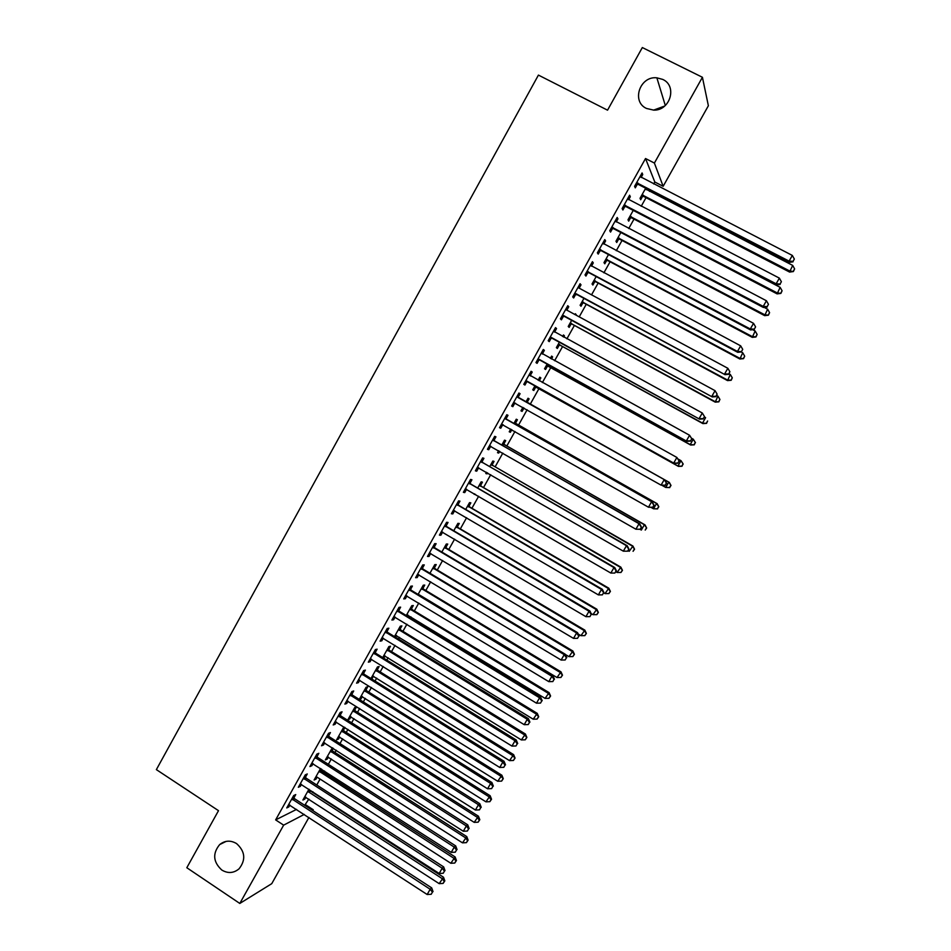<?xml version="1.0" encoding="UTF-8"?>
<svg xmlns="http://www.w3.org/2000/svg" width="951" height="951" viewBox="0 0 951 951"><rect width="100%" height="100%" fill="white"/><g stroke="black" fill="none" stroke-linecap="round" stroke-linejoin="round"><path stroke-width="1.43" d="M236.573 843.585C245.192 851.418 246.024 859.835 239.058 868.822C233.696 873.256 227.943 873.672 221.809 870.046C213.119 862.01 212.406 853.523 219.669 844.583C224.959 840.411 230.594 840.078 236.573 843.585M662.716 79.408C677.54 85.875 670.253 110.791 653.741 110.126L646.514 108.462C631.131 101.65 639.857 75.783 656.868 77.827L662.716 79.408M653.587 110.126L664.678 106.048M304.689 805.295L308.849 799.102M312.558 792.504L312.95 791.803M316.766 784.991L320.095 779.059M323.756 772.533L324.588 771.047M328.357 764.319L331.352 758.969M334.978 752.503L336.25 750.232M339.983 743.575L342.645 738.832M346.235 732.436L347.947 729.369M351.644 722.784L353.962 718.635M357.517 712.311L359.68 708.447M363.33 701.933L365.315 698.391M368.822 692.138L371.437 687.478M375.039 681.035L376.691 678.099M380.162 671.905L383.229 666.449M386.795 660.089L388.103 657.747M391.527 651.637L395.045 645.36M398.564 639.084L399.539 637.36M402.927 631.309L406.897 624.225M410.38 618.019L410.998 616.902M414.351 610.922L418.773 603.041M425.81 590.5L430.684 581.786M437.282 570.018L442.631 560.484M448.801 549.476L454.602 539.122M460.343 528.899L466.608 517.701M471.91 508.262L478.65 496.232M483.512 487.566L490.716 474.704M495.138 466.822L502.817 453.116M506.8 446.031L514.955 431.469M518.485 425.18L527.127 409.774M530.194 404.282L539.003 388.567M542.379 382.564L550.784 367.573M554.611 360.738L562.576 346.533M566.891 338.841L574.404 325.42M579.195 316.897L586.268 304.272M591.522 294.893L598.167 283.053M603.897 272.83L610.078 261.787M616.296 250.707L622.037 240.472M628.73 228.525L634.02 219.099M641.2 206.284L646.038 197.665M649.545 191.401L650.056 190.485M653.706 183.971L654.811 182.01L663.156 186.301L654.395 163.061L702.42 77.281L708.376 105.751L663.156 186.301M305.663 804.808L313.248 809.741L312.784 810.561M308.92 817.444L271.76 883.657L239.807 903.45L283.648 825.147L304.272 814.413M239.807 903.45L186.812 867.728L218.504 810.668L156.368 769.621L538.421 75.093L607.546 110.173L642.329 47.55L702.42 77.281M321.616 769.133L320.927 770.358M315.934 776.753L317.087 777.133L316.029 779.119L314.115 779.998L320.582 768.467M305.414 777.3L307.28 773.959L305.283 774.851L298.329 787.273L300.361 786.334L301.455 784.361M344.607 727.253L343.418 727.705L336.642 739.795L338.461 739.082L339.662 736.93M344.963 727.479L343.394 730.273M328.559 735.943L330.437 732.579L328.523 733.304L321.533 745.786L323.483 745.013L324.683 742.862M365.969 689.998L367.799 686.717L366.087 687.24L359.276 699.401L361.011 698.83L362.307 696.512M351.822 694.361L353.713 690.985L351.894 691.543L344.868 704.097L346.723 703.49L348.042 701.137M388.65 649.509L390.492 646.216L388.876 646.573L382.718 657.569M385.072 655.893L383.776 658.223M375.217 652.576L377.119 649.176L375.383 649.569L368.322 662.181L370.082 661.741L371.508 659.198M411.462 608.818L413.305 605.514L411.771 605.716L406.267 615.523M407.955 615.059L407.337 616.165M398.731 610.566L400.633 607.154L398.992 607.368L391.895 620.052L393.571 619.779L395.105 617.044M434.369 567.913L436.236 564.597L434.785 564.632L429.959 573.251M422.363 568.329L424.277 564.906L422.731 564.942L415.599 577.697L417.168 577.602L418.82 574.666M457.407 526.806L459.274 523.478L457.906 523.347L453.758 530.765M446.114 525.891L448.04 522.444L446.59 522.301L439.41 535.128L440.895 535.199L442.655 532.061M480.564 485.497L482.442 482.145L481.158 481.86L477.687 488.053M475.548 494.437L474.169 494.33L474.466 493.807M469.996 483.215L471.934 479.756L470.567 479.447L463.363 492.321L464.754 492.582L466.62 489.242M503.828 443.974L505.718 440.61L504.529 440.147L501.748 445.116M499.703 451.333L498.716 453.092L497.504 452.688L498.609 450.703M493.997 440.325L495.946 436.842L494.686 436.354L487.435 449.3L488.731 449.74L490.68 446.257M528.007 398.243L529.113 398.861L528.019 398.231L525.927 401.952M529.113 398.861L527.211 402.237M522.622 407.86L524.025 408.027L522.075 411.403L520.958 410.832L522.884 407.385M518.913 393.036L520.09 393.702L518.925 393.025L511.638 406.053L512.839 406.659L514.788 403.165M520.09 393.702L518.129 397.197M551.521 356.28L552.626 356.887L551.628 356.09L550.344 358.372M552.626 356.887L551.449 358.991M547.467 366.099L545.553 369.499L544.531 368.762L547.194 363.995M543.176 349.683L544.364 350.337L543.294 349.481L535.972 362.569L537.065 363.365L539.039 359.847M544.364 350.337L542.391 353.855M575.153 314.103L576.258 314.71L575.355 313.747L574.891 314.567M571.075 323.97L569.162 327.394L568.222 326.466L571.622 320.404M567.569 306.091L568.757 306.733L567.783 305.699L560.424 318.858L561.423 319.833L563.408 316.303M568.757 306.733L566.832 310.181M594.803 281.615L592.877 285.05L592.033 283.969L596.17 276.575M592.093 262.262L593.293 262.904L592.414 261.68L585.02 274.91L585.923 276.075L587.908 272.521M593.293 262.904L591.451 266.185M618.661 239.058L616.723 242.505L615.975 241.245L620.86 232.519M616.747 218.207L617.948 218.849L617.175 217.434L609.734 230.736L610.542 232.092L612.539 228.513M617.948 218.849L616.212 221.952M646.811 188.809L646.3 189.724M642.638 196.263L640.689 199.734L640.035 198.295L645.681 188.227M641.521 173.926L642.733 174.544L642.068 172.951L634.59 186.325L635.292 187.858L637.301 184.268M642.733 174.544L641.105 177.48M654.811 182.01L645.527 158.52L275.635 819.893L296.557 809.384M629.122 196.096L630.323 196.726L629.61 195.217L622.144 208.554L622.893 210.005L624.902 206.426M630.323 196.726L628.635 199.746M630.632 217.684L628.694 221.155L627.993 219.8L633.247 210.397M604.396 240.27L605.597 240.9L604.777 239.593L597.359 252.859L598.215 254.107L600.2 250.553M605.597 240.9L603.814 244.098M606.714 260.36L604.788 263.807L603.992 262.631L608.497 254.583M579.813 284.206L581.013 284.848L580.086 283.719L572.704 296.914L573.655 297.984L575.64 294.441M581.013 284.848L579.123 288.212M582.927 302.822L581.002 306.246L580.11 305.247L583.878 298.519M555.36 327.917L556.549 328.559L555.527 327.62L548.18 340.743L549.226 341.635L551.2 338.104M556.549 328.559L554.576 332.089M563.313 335.216L564.43 335.834L563.467 334.942L562.6 336.499M564.43 335.834L563.717 337.106M559.259 345.058L557.345 348.47L556.359 347.638L559.39 342.229M531.027 371.389L532.215 372.043L531.086 371.282L523.787 384.335L524.94 385.048L526.902 381.541M532.215 372.043L530.242 375.55M539.752 377.285L540.857 377.904L539.799 377.19L538.123 380.198M540.857 377.904L539.229 380.804M535.71 387.093L533.808 390.481L532.726 389.815L535.033 385.702M506.051 418.785L508 415.302L506.788 414.719L499.525 427.7L500.773 428.223L502.722 424.74M515.501 423.136L517.403 419.76L516.262 419.213L513.825 423.564M511.828 429.697L510.39 432.277L509.213 431.778L510.735 429.079M481.979 461.794L483.928 458.323L482.609 457.918L475.381 470.84L476.724 471.185L478.65 467.749M492.178 464.766L494.056 461.401L492.832 461.033L489.706 466.608M487.613 472.909L487.078 473.86L485.83 473.527L486.52 472.278M458.037 504.577L459.975 501.129L458.56 500.904L451.368 513.754L452.807 513.92L454.626 510.687M468.974 506.182L470.84 502.841L469.521 502.627L465.705 509.439M434.227 547.134L436.14 543.699L434.643 543.651L427.486 556.442L429.02 556.43L430.72 553.399M445.876 547.396L447.743 544.067L446.328 544.02L441.846 552.032M410.523 589.477L412.437 586.054L410.844 586.185L403.723 598.904L405.352 598.726L406.945 595.885M422.898 588.396L424.752 585.079L423.254 585.198L418.095 594.411M386.962 631.595L388.864 628.195L387.176 628.492L380.091 641.14L381.815 640.796L383.289 638.145M400.038 629.182L401.893 625.889L400.3 626.174L394.475 636.576M396.508 635.506L395.533 637.218M363.508 673.498L365.398 670.11L363.615 670.574L356.577 683.163L358.384 682.64L359.751 680.191M377.297 669.777L379.128 666.496L377.464 666.936L370.973 678.515M373.684 676.232L371.544 678.859M340.185 715.176L342.063 711.812L340.196 712.454L333.183 724.971L335.085 724.282L336.345 722.023M354.664 710.159L356.494 706.902L354.735 707.496L347.947 719.622L349.718 718.98L350.978 716.745M316.968 756.651L318.847 753.299L316.885 754.095L309.919 766.554L311.904 765.698L313.057 763.641M332.363 747.759L325.361 759.92L327.227 759.124L328.38 757.067M333.278 748.33L332.149 750.339M293.883 797.901L295.749 794.572L293.704 795.535L286.762 807.934L288.842 806.912L289.889 805.033M305.901 797.188L304.843 799.066L302.905 800.017L308.956 789.211L309.955 790.626L307.815 791.256M312.285 810.24L313.248 809.741M275.635 819.893L283.648 825.147M645.527 158.52L654.395 163.061M511.662 406.006L512.839 406.659M520.982 410.784L522.075 411.403M499.596 427.57L500.773 428.223M509.284 431.647L510.39 432.277M487.566 449.074L488.731 449.74M497.623 452.462L498.716 453.092M475.559 470.519L476.724 471.185M485.997 473.229L487.078 473.86M463.601 491.905L464.754 492.582M474.394 493.938L475.476 494.568M451.654 513.243L452.807 513.92M439.754 534.521L440.895 535.199M427.879 555.753L429.02 556.43M416.027 576.912L417.168 577.602M404.211 598.036L405.352 598.726M392.43 619.089L393.571 619.779M380.673 640.094L381.815 640.796M368.952 661.052L370.082 661.741M357.267 681.938L358.384 682.64M371.27 677.98L372.328 678.634M345.605 702.789L346.723 703.49M359.965 698.177L361.011 698.83M333.967 723.568L335.085 724.282M348.672 718.314L349.718 718.98M322.365 744.312L323.483 745.013M337.415 738.416L338.461 739.082M310.799 764.984L311.904 765.698M326.193 758.458L327.227 759.124M299.256 785.621L300.361 786.334M314.983 778.453L316.029 779.119M287.737 806.198L288.842 806.912M303.809 798.388L304.843 799.066M637.907 183.008L638.585 184.565L789.152 262.369L789.092 261.121L636.599 182.711M793.051 261.323L794.347 259.052L793.051 261.323L789.092 261.121L792.338 255.439L640.047 176.553M638.585 184.565L635.803 184.137M789.152 262.369L793.063 261.834M794.347 259.052L792.338 255.439M641.236 196.144L643.886 196.548L789.58 272.069L792.67 265.4L645.325 188.857M641.984 194.812L789.532 270.892L793.372 271.558L794.62 268.895L793.36 271.083M792.67 265.4L794.62 268.895M793.372 271.558L789.58 272.069M625.449 205.261L626.186 206.724L776.242 284.955L776.135 283.79L624.153 204.964M780.093 283.992L781.389 281.722L780.093 283.992L776.135 283.79L779.368 278.132L627.589 198.818M626.186 206.724L623.416 206.296M776.242 284.955L780.129 284.456M781.389 281.722L779.368 278.132M613.026 227.455L613.823 228.811L763.38 307.47L763.213 306.412L611.743 227.146M767.172 306.591L768.467 304.332L767.172 306.591L763.213 306.412L766.435 300.766L615.166 221.024M613.823 228.811L611.053 228.383M763.38 307.47L767.231 307.018M768.467 304.332L766.435 300.766M629.241 217.565L631.88 217.981L777.11 293.883L780.129 287.333L633.295 210.421M629.931 216.317L777.003 292.801L780.866 293.419L782.091 290.792L780.83 292.979M780.129 287.333L782.091 290.792M780.866 293.419L777.11 293.883M617.27 238.927L619.897 239.343L764.663 315.649L767.623 309.194L764.164 307.375M617.912 237.774L764.509 314.65L768.396 315.221L769.585 312.641L768.337 314.829M767.623 309.194L769.585 312.641M768.396 315.221L764.663 315.649M600.64 249.578L601.484 250.85L750.541 329.926L750.315 328.963L599.356 249.281M754.298 329.129L755.581 326.882L754.298 329.129L750.315 328.963L753.537 323.328L602.779 243.171M601.484 250.85L598.726 250.41M750.541 329.926L754.369 329.51M755.581 326.882L753.537 323.328M588.289 271.653L589.18 272.83L737.738 352.322L737.465 351.454L587.005 271.344M741.447 351.608L742.731 349.362L741.447 351.608L737.465 351.454L740.674 345.843L590.416 265.258M589.18 272.83L586.434 272.378M737.738 352.322L741.542 351.953M742.731 349.362L740.674 345.843M605.335 260.229L607.951 260.657L752.253 337.355L755.153 331.007L752.681 329.7M605.93 259.171L752.039 336.452L755.962 336.963L757.127 334.431L755.879 336.606M755.153 331.007L757.127 334.431M755.962 336.963L752.253 337.355M593.424 281.484L596.039 281.924L739.866 359.002L742.719 352.762L741.257 351.977M593.971 280.521L739.616 358.194L743.551 358.658L744.692 356.161L743.456 358.325M742.719 352.762L744.692 356.161M743.551 358.658L739.866 359.002M575.973 293.669L724.983 374.658L574.689 293.36M728.632 374.016L729.904 371.782L728.632 374.016L724.65 373.898L727.848 368.287L578.565 287.832M576.912 294.762L574.166 294.299M724.983 374.658L728.751 374.325M729.904 371.782L727.848 368.287M581.548 302.68L584.152 303.131L727.527 380.602L730.309 374.456L729.06 373.791M582.036 301.8L727.218 379.877L731.176 380.281L732.294 377.832L731.057 379.996M730.309 374.456L732.294 377.832M731.176 380.281L727.527 380.602M563.681 315.625L712.251 396.936L562.41 315.316M715.853 396.377L717.125 394.142L715.853 396.377L711.871 396.258L715.057 390.671L566.332 309.848M564.668 316.624L561.946 316.148M565.869 309.134L566.618 310.062M712.251 396.936L715.996 396.65M717.125 394.142L715.057 390.671M569.708 323.827L572.3 324.279L715.211 402.13L717.934 396.103L716.697 395.426M570.148 323.043L714.855 401.5L718.837 401.857L719.931 399.444L718.694 401.607M717.934 396.103L719.931 399.444M718.837 401.857L715.211 402.13M551.425 337.522L699.556 419.153L550.165 337.201M703.11 418.666L699.116 418.571L702.302 413.007L704.548 416.681L703.11 418.666L704.548 416.681M553.541 331.162L702.302 413.007L704.382 416.443M552.472 338.425L549.749 337.95M553.66 330.948L554.588 332.113M699.556 419.153L703.276 418.904M557.892 344.916L560.484 345.379L702.932 423.611L702.516 423.076L705.594 417.679L704.358 417.002M558.273 344.214L702.516 423.076L706.534 423.373L707.603 421.008L706.367 423.159M706.534 423.373L702.932 423.611M539.205 359.371L686.895 441.312L537.945 359.038M690.39 440.907L686.408 440.824L689.582 435.273L691.852 438.886L690.39 440.907L691.852 438.886M541.309 353.011L689.582 435.273L691.662 438.684M540.299 360.179L537.577 359.68M541.488 352.714L542.581 354.093M686.895 441.312L690.581 441.098M546.1 365.945L548.679 366.42L690.676 445.032L690.212 444.581L693.291 439.207L691.46 438.197M546.445 365.339L690.212 444.581L694.254 444.842L695.3 442.512L694.075 444.664M695.3 442.512L693.291 439.207L695.478 442.69M694.254 444.842L690.676 445.032M527.02 381.149L674.271 463.399L525.76 380.816M677.718 463.078L673.724 463.018L676.886 457.467L679.192 461.021L677.718 463.078L679.192 461.021M529.125 374.813L676.886 457.467L678.99 460.866M528.15 381.862L525.451 381.363M529.338 374.409L530.646 376.025M674.271 463.399L677.932 463.232M534.343 386.926L536.923 387.402L678.455 466.406L677.944 466.038L681.011 460.676L678.075 459.048M534.64 386.415L677.944 466.038L682.01 466.24L683.032 463.957L681.808 466.097M683.032 463.957L681.011 460.676L683.234 464.112M682.01 466.24L678.455 466.406M665.308 485.307L666.342 482.977L665.308 485.307L661.076 485.141L513.599 402.535M665.082 485.188L661.076 485.141L664.238 479.613L664.82 479.934L519.068 398.1L517.225 396.056M516.952 396.543L664.238 479.613L666.342 482.977M515.68 403.331L513.35 402.998M666.568 483.108L664.82 479.934M662.134 485.426L665.712 487.435L668.767 482.098L669.314 482.395L528.114 403.117L526.367 401.167M670.8 485.343L669.575 487.483L671.014 485.462L668.767 482.098L526.105 401.631M669.789 487.59L665.712 487.435L669.575 487.483M669.314 482.395L671.014 485.462M652.719 507.323L653.979 505.124L652.719 507.323L648.463 507.216L501.486 424.205M652.469 507.24L648.463 507.216L651.613 501.7L652.255 501.926L506.978 419.688L505.147 417.644M504.826 418.226L651.613 501.7L653.729 505.04M503.198 424.8L501.284 424.562M653.979 505.124L652.255 501.926M651.019 507.37L653.503 508.785L656.559 503.448L657.153 503.661L516.405 424.003L514.657 422.066M658.591 506.681L657.379 508.809L658.829 506.764L656.559 503.448L514.36 422.613M657.617 508.892L653.503 508.785L657.379 508.809M657.153 503.661L658.829 506.764M640.166 529.279L641.426 527.092L640.166 529.279L635.886 529.22L489.385 445.805M639.892 529.243L635.886 529.22L639.036 523.728L639.726 523.858L494.924 441.216L493.105 439.172M492.725 439.849L639.036 523.728L641.152 527.044M490.871 446.281L489.242 446.078M641.426 527.092L639.726 523.858M639.964 529.291L641.343 530.064L644.374 524.75L645.016 524.881L504.731 444.854L502.984 442.904M646.418 527.96L645.206 530.087L646.68 528.007L644.374 524.75L502.627 443.535M645.016 524.881L646.68 528.007M627.648 551.176L628.908 548.989L627.648 551.176L623.345 551.176L477.331 467.357M627.363 551.176L623.345 551.176L626.483 545.696L627.22 545.731L482.906 462.697L481.087 460.641M480.659 461.413L626.483 545.696L628.611 548.989M478.591 467.714L477.236 467.535M628.908 548.989L627.22 545.731M627.981 550.605L629.193 551.307L632.926 546.04L493.07 465.645L491.346 463.684M634.281 549.179L633.069 551.307L634.555 549.191L632.225 546.005L490.942 464.409M632.926 546.04L634.555 549.191M468.629 482.918L613.966 567.592L610.839 573.061L465.312 488.85M469.105 482.062L470.911 484.118L614.75 567.545L613.966 567.592L616.105 570.862L614.857 573.049L616.105 570.862M466.287 489.064L465.265 488.933M616.414 570.838L614.75 567.545M610.839 573.061L614.857 573.049M615.879 571.777L617.092 572.478L620.848 567.141L481.456 486.377L479.72 484.416M622.18 570.35L620.967 572.466L622.465 570.327L620.111 567.188L479.28 485.224M620.967 572.466L617.092 572.478M620.848 567.141L622.465 570.327M456.623 504.375L601.484 589.442L598.369 594.898L453.318 510.283M457.158 503.424L458.953 505.492L602.328 589.299L601.484 589.442L603.623 592.687L602.375 594.862L603.623 592.687M603.956 592.628L602.328 589.299M598.369 594.898L602.375 594.862M603.802 592.901L605.014 593.602L608.818 588.193L469.865 507.061L468.142 505.1M610.102 591.463L608.89 593.579L610.411 591.403L608.034 588.324L467.642 505.991M608.89 593.579L605.014 593.602M608.818 588.193L610.411 591.403M444.652 525.76L589.026 611.231L585.923 616.676L441.347 531.668M445.234 524.726L447.029 526.795L589.917 610.994L589.026 611.231L591.189 614.453L589.941 616.628L591.189 614.453M591.534 614.358L589.917 610.994M585.923 616.676L589.941 616.628M591.177 613.621L592.96 614.667L596.812 609.187L458.299 527.698L456.575 525.725M598.048 612.527L596.848 614.631L598.381 612.432L595.98 609.401L456.04 526.699M596.848 614.631L592.96 614.667M596.812 609.187L598.381 612.432M432.705 547.11L576.615 632.962L573.512 638.383L429.412 552.995M433.335 545.981L435.13 548.049L577.554 632.641L576.615 632.962L578.779 636.16L577.53 638.323L578.779 636.16M579.147 636.029L577.554 632.641M573.512 638.383L577.53 638.323M578.232 634.055L580.954 635.684L584.841 630.133L446.768 548.275L445.056 546.302M586.042 633.532L584.841 635.625L586.387 633.402L583.95 630.43L444.462 547.36M584.841 635.625L580.954 635.684M584.841 630.133L586.387 633.402M420.806 568.389L564.228 654.633L561.138 660.042L417.513 574.261M421.483 567.176L423.266 569.245L565.227 654.217L564.228 654.633L566.404 657.807L565.167 659.97L566.404 657.807M566.796 657.64L565.227 654.217M561.138 660.042L565.167 659.97M565.334 654.466L568.971 656.642L572.894 651.019L435.261 568.805L433.549 566.832M574.059 654.478L572.859 656.57L574.428 654.312L571.967 651.399L432.919 567.961M572.859 656.57L568.971 656.642M572.894 651.019L574.428 654.312M408.918 589.62L551.877 676.256L548.798 681.641L405.649 595.469M409.655 588.312L411.438 590.393L552.923 675.745L551.877 676.256L554.053 679.394L552.828 681.558L554.053 679.394M554.469 679.192L552.923 675.745M548.798 681.641L552.828 681.558M418.226 594.197L557.013 677.54L560.983 671.846L423.777 589.275L422.078 587.302M562.1 675.376L560.912 677.457L562.493 675.174L559.996 672.321L421.4 588.526M560.912 677.457L557.013 677.54M560.983 671.846L562.493 675.174M397.078 610.792L539.562 697.808L536.483 703.181L393.809 616.628M397.851 609.401L399.634 611.481L540.655 697.214L539.562 697.808L541.749 700.935L540.525 703.086L541.749 700.935M542.189 700.685L540.655 697.214M536.483 703.181L540.525 703.086M406.743 614.679L545.089 698.391L549.096 692.625L412.33 609.698L410.642 607.725M550.177 696.215L548.989 698.296L550.593 695.989L548.073 693.184L409.905 609.02M548.989 698.296L545.089 698.391M549.096 692.625L550.593 695.989M385.262 631.904L527.27 719.301L524.215 724.674L382.005 637.729M386.082 630.43L387.853 632.51L528.423 718.623L527.27 719.301L529.469 722.403L528.245 724.555L529.469 722.403M529.921 722.13L528.423 718.623M524.215 724.674L528.245 724.555M395.295 635.113L533.202 719.194L537.244 713.357L400.918 630.073L399.23 628.088M538.29 716.995L537.101 719.075L538.718 716.733L536.174 713.999L398.457 629.479M537.101 719.075L533.202 719.194M537.244 713.357L538.718 716.733M373.47 652.968L515.026 740.746L511.971 746.095L370.224 658.781M374.349 651.399L376.109 653.492L516.215 739.973L515.026 740.746L517.225 743.825L516.001 745.964L517.225 743.825M517.701 743.516L516.215 739.973M511.971 746.095L516.001 745.964M383.871 655.501L521.35 739.926L525.428 734.029L389.53 650.401L387.842 648.416M526.426 737.738L525.249 739.807L526.878 737.441L524.31 734.754L387.021 649.878M525.249 739.807L521.35 739.926M525.428 734.029L526.878 737.441M361.725 673.974L502.806 762.131L499.75 767.469L358.479 679.775M362.64 672.321L364.399 674.425L504.042 761.275L502.806 762.131L505.017 765.186L503.792 767.314L505.017 765.186M505.516 764.842L504.042 761.275M499.75 767.469L503.792 767.314M372.471 675.84L509.51 760.622L513.635 754.642L378.165 670.669L376.489 668.684M514.598 758.411L513.421 760.479L515.062 758.09L512.47 755.451L375.621 670.229M513.421 760.479L509.51 760.622M513.635 754.642L515.062 758.09M349.992 694.931L490.621 783.458L487.578 788.783L346.758 700.709M350.967 693.196L352.714 695.288L491.905 782.518L490.621 783.458L492.832 786.489L491.619 788.617L492.832 786.489M493.355 786.108L491.905 782.518M487.578 788.783L491.619 788.617M361.107 696.12L497.718 781.258L501.878 775.22L366.836 690.89L365.16 688.893M502.806 779.035L501.629 781.104L503.281 778.679L500.666 776.099L364.245 690.521M501.629 781.104L497.718 781.258M501.878 775.22L503.281 778.679M338.306 715.83L478.46 804.736L475.429 810.038L335.073 721.595M339.317 713.999L341.064 716.103L479.803 803.702L478.46 804.736L480.695 807.744L479.482 809.86L480.695 807.744M481.23 807.316L479.803 803.702M475.429 810.038L479.482 809.86M349.778 716.353L485.949 801.836L490.145 795.725L355.531 711.063L353.867 709.066M491.037 799.613L489.86 801.669L491.536 799.22L491.037 799.613L488.885 796.7L352.904 710.766M489.86 801.669L485.949 801.836M490.145 795.725L491.536 799.22M326.633 736.668L466.335 825.943L463.315 831.245L323.423 742.422M327.703 734.766L329.45 736.87L467.726 824.826L466.335 825.943L468.581 828.927L467.369 831.043L468.581 828.927M469.128 828.476L467.726 824.826M463.315 831.245L467.369 831.043M338.473 736.538L474.204 822.365L478.436 816.196L344.25 731.176L342.586 729.179M479.292 820.142L478.127 822.187L479.815 819.714L479.292 820.142L477.14 817.242L341.587 730.962M478.127 822.187L474.204 822.365M478.436 816.196L479.815 819.714M315.007 757.46L454.245 847.103L451.238 852.381L311.797 763.201M316.124 755.474L317.86 757.578L455.684 845.903L454.245 847.103L456.492 850.063L455.291 852.179L456.492 850.063M457.062 849.576L455.684 845.903M451.238 852.381L455.291 852.179M327.192 756.663L462.495 842.848L466.775 836.607L333.005 751.254L331.352 749.245M467.583 840.601L466.418 842.645L468.118 840.149L467.583 840.601L465.419 837.736L330.306 751.112M466.418 842.645L462.495 842.848M466.775 836.607L468.118 840.149M303.405 778.203L442.191 868.204L439.184 873.47L300.207 783.921M304.57 776.123L306.293 778.239L443.677 866.92L442.191 868.204L444.438 871.152L443.237 873.256L444.438 871.152M445.032 870.629L443.677 866.92M439.184 873.47L443.237 873.256M317.087 777.133L450.822 863.27L455.125 856.958L321.783 771.273L320.13 769.264M455.909 861.024L454.744 863.056L456.456 860.536L455.909 861.024L453.734 858.171L319.049 771.202M454.744 863.056L450.822 863.27M455.125 856.958L456.456 860.536M291.826 798.888L430.161 889.256L427.165 894.511L288.64 804.594M293.039 796.724L294.762 798.84L431.695 887.877L430.161 889.256L432.42 892.169L431.219 894.273L432.42 892.169M433.038 891.61L431.695 887.877M427.165 894.511L431.219 894.273M304.712 796.783L439.172 883.645L443.523 877.262L309.955 790.626M444.26 881.387L443.095 883.42L444.83 880.864L444.26 881.387L442.084 878.558L308.029 791.553M443.095 883.42L439.172 883.645M443.523 877.262L444.83 880.864M636.992 182.747L637.693 184.304M643.019 196.298L642.365 194.848M643.886 196.548L643.245 195.098M624.545 205L625.294 206.462M612.135 227.182L612.919 228.549M631.012 217.72L630.311 216.352M631.88 217.981L631.191 216.614M619.042 239.093L618.293 237.809M619.897 239.343L619.16 238.071M599.748 249.317L600.592 250.589M587.397 271.392L588.289 272.568M607.095 260.396L606.298 259.207M607.951 260.657L607.166 259.468M595.183 281.662L594.339 280.557M596.039 281.924L595.207 280.818M575.082 293.395L576.021 294.489M583.296 302.858L582.416 301.847M584.152 303.131L583.272 302.109M562.802 315.352L563.788 316.35M571.444 324.006L570.517 323.078M572.3 324.279L571.373 323.352M550.546 337.248L551.592 338.152M559.628 345.106L558.653 344.262M560.484 345.379L559.509 344.535M541.559 353.32L542.486 354.034M538.325 359.086L539.419 359.894M547.835 366.147L546.813 365.386M548.679 366.42L547.669 365.66M529.362 375.11L530.48 375.847M526.141 380.864L527.282 381.589M536.079 387.128L535.009 386.463M536.923 387.402L535.853 386.736M517.189 396.84L518.366 397.494M517.891 397.447L519.068 398.1M513.98 402.582L515.169 403.212M528.114 403.117L527.02 402.499M527.436 402.535L526.343 401.928M505.064 418.523L506.289 419.094M505.766 419.129L506.978 419.688M501.855 424.253L503.103 424.788M516.405 424.003L515.264 423.48M515.739 423.433L514.586 422.898M492.963 440.147L494.235 440.622M493.664 440.753L494.924 441.216M489.765 445.853L490.692 446.185M504.731 444.854L503.531 444.414M504.054 444.272L502.865 443.832M480.897 461.71L482.216 462.103M481.586 462.317L482.906 462.697M477.711 467.405L478.317 467.571M493.07 465.645L491.833 465.289M492.404 465.063L491.168 464.694M468.855 483.227L470.234 483.512M469.556 483.833L470.911 484.118M481.456 486.377L480.172 486.104M480.79 485.795L479.506 485.521M456.86 504.672L458.275 504.886M457.55 505.278L458.953 505.492M469.865 507.061L468.534 506.871M469.2 506.479L467.868 506.277M444.89 526.069L446.352 526.188M445.567 526.676L447.029 526.795M458.299 527.698L456.932 527.591M457.633 527.104L456.266 526.997M432.943 547.407L434.452 547.443M433.632 548.026L435.13 548.049M446.768 548.275L445.353 548.251M446.102 547.681L444.688 547.657M421.031 568.698L422.589 568.639M421.709 569.304L423.266 569.245M435.261 568.805L433.799 568.853M434.595 568.211L433.145 568.258M409.156 589.917L410.761 589.786M409.833 590.535L411.438 590.393M423.777 589.275L422.28 589.418M423.124 588.681L421.626 588.824M397.304 611.101L398.956 610.863M397.982 611.707L399.634 611.481M412.33 609.698L410.796 609.924M411.676 609.104L410.131 609.318M385.488 632.213L387.188 631.904M386.165 632.831L387.853 632.51M400.918 630.073L399.325 630.37M400.264 629.479L398.671 629.776M373.707 653.278L375.443 652.873M374.373 653.896L376.109 653.492M389.53 650.401L387.901 650.781M388.876 649.806L387.247 650.175M361.951 674.283L363.734 673.795M362.616 674.901L364.399 674.425M378.165 670.669L376.489 671.121M377.523 670.075L375.847 670.526M350.218 695.24L352.048 694.67M350.895 695.859L352.714 695.288M366.836 690.89L365.113 691.425M366.183 690.295L364.471 690.818M338.532 716.139L340.399 715.485M339.198 716.757L341.064 716.103M355.531 711.063L353.772 711.669M354.889 710.456L353.13 711.075M326.859 736.977L328.784 736.252M327.524 737.607L329.45 736.87M344.25 731.176L342.455 731.866M343.608 730.582L341.813 731.271M315.233 757.769L317.194 756.96M315.887 758.399L317.86 757.578M333.005 751.254L331.162 752.015M332.363 750.648L330.52 751.409M303.631 778.512L305.64 777.609M304.284 779.142L306.293 778.239M321.783 771.273L319.905 772.117M321.153 770.667L319.263 771.511M292.052 799.197L294.109 798.21M292.706 799.827L294.762 798.84M310.597 791.232L308.671 792.159M656.868 77.827L665.308 105.502M219.669 844.583L226.076 841.409"/></g></svg>
